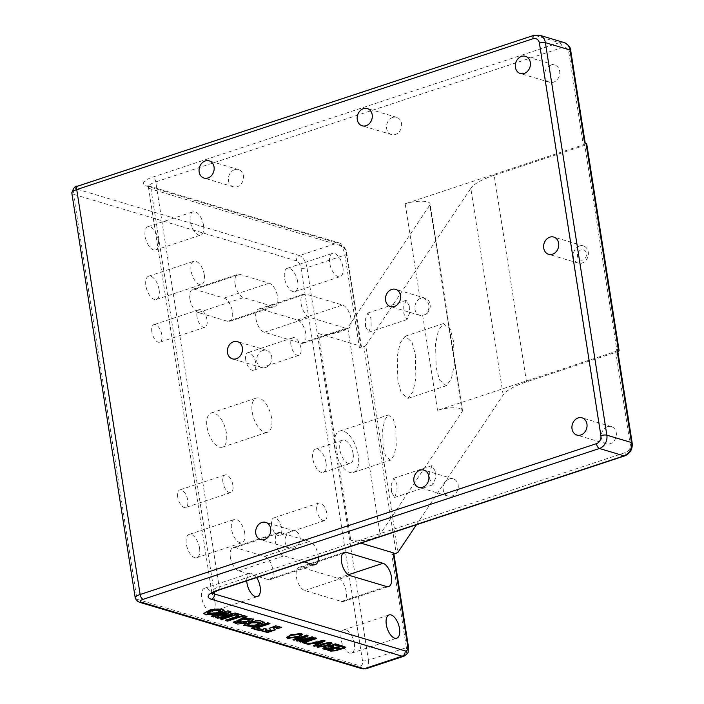 <?xml version="1.0" encoding="UTF-8"?>
<svg xmlns="http://www.w3.org/2000/svg" width="704" height="704" viewBox="0 0 704 704"><rect width="100%" height="100%" fill="white"/><g stroke="black" fill="none" stroke-linecap="round" stroke-linejoin="round"><path stroke-width="0.53" stroke-dasharray="3.52 2.64" d="M207.381 612.638L215.952 612.603L220.317 610.271M224.03 610.166L221.848 608.546L210.76 609.206L203.738 613.21M391.459 491.902L391.274 484.563L393.712 478.262L396.845 483.842L397.03 491.181L394.583 497.482L391.459 491.902M435.178 471.17L432.054 465.59L429.607 471.891L429.792 479.23L432.925 484.81L435.371 478.509L435.178 471.17M365.578 326.621L365.385 319.282L367.831 312.99L370.964 318.569L371.149 325.908L368.702 332.209L365.578 326.621M409.297 305.897L406.173 300.318L403.726 306.61L403.911 313.949L407.044 319.537L409.49 313.236L409.297 305.897M245.749 359.955A9.258 4.506 -108.3 0 1 247.834 352.66A9.258 4.506 -108.3 0 1 255.728 362.938A9.258 4.506 -108.3 0 1 253.642 370.242A9.258 4.506 -108.3 0 1 245.749 359.955M290.928 345.022A9.258 4.506 -108.3 0 1 293.014 337.718A9.258 4.506 -108.3 0 1 300.907 348.005A9.258 4.506 -108.3 0 1 298.822 355.309A9.258 4.506 -108.3 0 1 290.928 345.022M271.63 525.237A9.258 4.506 -108.3 0 1 273.715 517.933A9.258 4.506 -108.3 0 1 281.609 528.211A9.258 4.506 -108.3 0 1 279.523 535.515A9.258 4.506 -108.3 0 1 271.63 525.237M316.809 510.303A9.258 4.506 -108.3 0 1 318.894 502.999A9.258 4.506 -108.3 0 1 326.788 513.278A9.258 4.506 -108.3 0 1 324.702 520.582A9.258 4.506 -108.3 0 1 316.809 510.303M177.751 497.2A9.258 4.506 -108.3 0 1 179.828 489.896A9.258 4.506 -108.3 0 1 187.722 500.183A9.258 4.506 -108.3 0 1 185.645 507.478A9.258 4.506 -108.3 0 1 177.751 497.2M222.93 482.266A9.258 4.506 -108.3 0 1 225.007 474.962A9.258 4.506 -108.3 0 1 232.901 485.241A9.258 4.506 -108.3 0 1 230.824 492.545A9.258 4.506 -108.3 0 1 222.93 482.266M151.87 331.927A9.258 4.506 -108.3 0 1 153.947 324.623A9.258 4.506 -108.3 0 1 161.841 334.902A9.258 4.506 -108.3 0 1 159.764 342.206A9.258 4.506 -108.3 0 1 151.87 331.927M197.05 316.994A9.258 4.506 -108.3 0 1 199.126 309.69A9.258 4.506 -108.3 0 1 207.02 319.968A9.258 4.506 -108.3 0 1 204.943 327.272A9.258 4.506 -108.3 0 1 197.05 316.994M256.582 577.579A12.258 5.966 71.7 0 0 249.7 573.32A12.258 5.966 71.7 0 0 246.726 580.835M214.975 601.858A12.258 5.966 71.7 0 0 204.521 588.254A12.258 5.966 71.7 0 0 201.766 597.916A12.258 5.966 71.7 0 0 212.221 611.521A12.258 5.966 71.7 0 0 214.975 601.858M342.892 267.001A12.258 5.966 71.7 0 0 332.446 253.387A12.258 5.966 71.7 0 0 329.692 263.058A12.258 5.966 71.7 0 0 340.138 276.663A12.258 5.966 71.7 0 0 342.892 267.001M297.713 281.934A12.258 5.966 71.7 0 0 287.267 268.321A12.258 5.966 71.7 0 0 284.513 277.992A12.258 5.966 71.7 0 0 294.958 291.597A12.258 5.966 71.7 0 0 297.713 281.934M354.332 643.474A12.258 5.966 71.7 0 0 343.886 629.86A12.258 5.966 71.7 0 0 341.132 639.531A12.258 5.966 71.7 0 0 351.578 653.136A12.258 5.966 71.7 0 0 354.332 643.474M244.728 533.086A12.258 5.966 71.7 0 0 234.282 519.482A12.258 5.966 71.7 0 0 231.528 529.144A12.258 5.966 71.7 0 0 241.974 542.749A12.258 5.966 71.7 0 0 244.728 533.086M199.549 548.02A12.258 5.966 71.7 0 0 189.103 534.415A12.258 5.966 71.7 0 0 186.349 544.078A12.258 5.966 71.7 0 0 196.794 557.682A12.258 5.966 71.7 0 0 199.549 548.02M203.535 225.386A12.258 5.966 71.7 0 0 193.09 211.781A12.258 5.966 71.7 0 0 190.335 221.443A12.258 5.966 71.7 0 0 200.781 235.057A12.258 5.966 71.7 0 0 203.535 225.386M158.356 240.319A12.258 5.966 71.7 0 0 147.91 226.714A12.258 5.966 71.7 0 0 145.156 236.377A12.258 5.966 71.7 0 0 155.602 249.99A12.258 5.966 71.7 0 0 158.356 240.319M204.292 274.842A12.258 5.966 71.7 0 0 193.846 261.237A12.258 5.966 71.7 0 0 191.092 270.899A12.258 5.966 71.7 0 0 201.538 284.513A12.258 5.966 71.7 0 0 204.292 274.842M159.113 289.784A12.258 5.966 71.7 0 0 148.667 276.17A12.258 5.966 71.7 0 0 145.913 285.842A12.258 5.966 71.7 0 0 156.358 299.446A12.258 5.966 71.7 0 0 159.113 289.784M235.092 284.046A12.258 5.966 71.7 0 0 243.514 297.634L272.853 306.398A12.258 5.966 71.7 0 0 274.886 306.416A12.258 5.966 71.7 0 0 277.253 294.826A12.258 5.966 71.7 0 0 269.218 283.158L239.879 274.393A12.258 5.966 71.7 0 0 237.846 274.375A12.258 5.966 71.7 0 0 235.092 284.046M189.913 298.98A12.258 5.966 71.7 0 0 198.334 312.567L227.674 321.332A12.258 5.966 71.7 0 0 229.706 321.35A12.258 5.966 71.7 0 0 232.074 309.76A12.258 5.966 71.7 0 0 224.039 298.091L194.7 289.326A12.258 5.966 71.7 0 0 192.667 289.309A12.258 5.966 71.7 0 0 189.913 298.98M318.305 557.172A12.258 5.966 71.7 0 0 309.654 541.394L280.315 532.638A12.258 5.966 71.7 0 0 278.291 532.62A12.258 5.966 71.7 0 0 275.537 542.282A12.258 5.966 71.7 0 0 283.958 555.878L304.066 561.88M230.358 557.216A12.258 5.966 71.7 0 0 238.779 570.812L268.118 579.568A12.258 5.966 71.7 0 0 270.142 579.586A12.258 5.966 71.7 0 0 272.51 567.996A12.258 5.966 71.7 0 0 264.475 556.327L235.136 547.571A12.258 5.966 71.7 0 0 233.112 547.554A12.258 5.966 71.7 0 0 230.358 557.216M301.11 303.75A12.258 5.966 71.7 0 0 309.531 317.346L346.201 328.293A12.258 5.966 71.7 0 0 348.225 328.31A12.258 5.966 71.7 0 0 350.601 316.721A12.258 5.966 71.7 0 0 342.558 305.052L305.888 294.105A12.258 5.966 71.7 0 0 303.864 294.087A12.258 5.966 71.7 0 0 301.11 303.75M255.93 318.692A12.258 5.966 71.7 0 0 264.352 332.279L301.022 343.226A12.258 5.966 71.7 0 0 303.046 343.244A12.258 5.966 71.7 0 0 305.422 331.663A12.258 5.966 71.7 0 0 297.378 319.986L260.709 309.038A12.258 5.966 71.7 0 0 258.685 309.021A12.258 5.966 71.7 0 0 255.93 318.692M296.366 576.928A12.258 5.966 71.7 0 0 304.788 590.524L341.458 601.471A12.258 5.966 71.7 0 0 343.49 601.489A12.258 5.966 71.7 0 0 345.858 589.899A12.258 5.966 71.7 0 0 337.823 578.23L301.145 567.283A12.258 5.966 71.7 0 0 299.121 567.266A12.258 5.966 71.7 0 0 296.366 576.928M550.871 65.155A8.985 7.436 -73.4 0 0 544.658 73.85A8.985 7.436 -73.4 0 0 549.63 82.289A8.985 7.436 -73.4 0 0 553.538 82.192A8.985 7.436 -73.4 0 0 559.75 73.498A8.985 7.436 -73.4 0 0 554.778 65.058A8.985 7.436 -73.4 0 0 550.871 65.155M607.49 426.686A8.985 7.436 -73.4 0 0 601.278 435.389A8.985 7.436 -73.4 0 0 606.25 443.819A8.985 7.436 -73.4 0 0 610.157 443.731A8.985 7.436 -73.4 0 0 616.37 435.037A8.985 7.436 -73.4 0 0 611.389 426.598A8.985 7.436 -73.4 0 0 607.49 426.686M291.236 531.23A8.985 7.436 -73.4 0 0 285.023 539.924A8.985 7.436 -73.4 0 0 289.995 548.363A8.985 7.436 -73.4 0 0 293.902 548.275A8.985 7.436 -73.4 0 0 300.115 539.581A8.985 7.436 -73.4 0 0 295.134 531.142A8.985 7.436 -73.4 0 0 291.236 531.23M234.617 169.69A8.985 7.436 -73.4 0 0 228.404 178.394A8.985 7.436 -73.4 0 0 233.376 186.833A8.985 7.436 -73.4 0 0 237.283 186.736A8.985 7.436 -73.4 0 0 243.496 178.042A8.985 7.436 -73.4 0 0 238.524 169.602A8.985 7.436 -73.4 0 0 234.617 169.69M392.744 117.427A8.985 7.436 -73.4 0 0 386.531 126.122A8.985 7.436 -73.4 0 0 391.503 134.561A8.985 7.436 -73.4 0 0 395.41 134.464A8.985 7.436 -73.4 0 0 401.623 125.77A8.985 7.436 -73.4 0 0 396.651 117.33A8.985 7.436 -73.4 0 0 392.744 117.427M420.033 298.61A8.985 7.436 -73.4 0 0 414.814 307.498A8.985 7.436 -73.4 0 0 419.813 315.322A8.985 7.436 -73.4 0 0 422.682 315.498L426.378 314.046C430.54 307.648 429.704 302.28 423.861 297.942L420.033 298.61L405.178 203.755L583.317 144.874A4.356 1.223 171.1 0 0 585.27 143.502A4.356 1.223 171.1 0 0 584.584 142.974M449.363 478.958A8.985 7.436 -73.4 0 0 443.15 487.661A8.985 7.436 -73.4 0 0 448.122 496.091A8.985 7.436 -73.4 0 0 452.03 496.003A8.985 7.436 -73.4 0 0 458.242 487.309A8.985 7.436 -73.4 0 0 453.262 478.87A8.985 7.436 -73.4 0 0 449.363 478.958M579.471 246.004A8.985 7.436 -73.4 0 0 573.258 254.707A8.985 7.436 -73.4 0 0 578.239 263.138A8.985 7.436 -73.4 0 0 582.138 263.05A8.985 7.436 -73.4 0 0 588.35 254.355A8.985 7.436 -73.4 0 0 583.378 245.916A8.985 7.436 -73.4 0 0 579.471 246.004M581.187 249.797A5.359 4.435 -73.4 0 0 577.535 256.353A5.359 4.435 -73.4 0 0 582.78 259.961A5.359 4.435 -73.4 0 0 586.423 253.414A5.359 4.435 -73.4 0 0 581.187 249.797M262.926 350.46A8.985 7.436 -73.4 0 0 256.714 359.163A8.985 7.436 -73.4 0 0 261.686 367.594A8.985 7.436 -73.4 0 0 265.593 367.506A8.985 7.436 -73.4 0 0 271.806 358.811A8.985 7.436 -73.4 0 0 266.834 350.372A8.985 7.436 -73.4 0 0 262.926 350.46M617.619 350.09A4.356 1.223 -8.9 0 1 615.666 351.463L437.536 410.353A16.342 4.594 -8.9 0 1 453.728 407.783A16.342 4.594 -8.9 0 1 462.475 410.45A16.342 4.594 -8.9 0 1 462.141 411.664L380.134 534.345A16.342 4.594 -8.9 0 1 373.129 538.278A16.342 4.594 -8.9 0 1 350.768 540.135L360.8 543.127M350.768 540.135L318.419 333.538A16.342 4.594 171.1 0 0 340.771 331.69A16.342 4.594 171.1 0 0 347.776 327.747L380.134 534.345M353.126 453.737A12.258 5.966 71.7 0 0 342.681 440.132A12.258 5.966 71.7 0 0 339.926 449.794A12.258 5.966 71.7 0 0 350.372 463.408A12.258 5.966 71.7 0 0 353.126 453.737M326.022 462.704A12.258 5.966 71.7 0 0 315.577 449.09A12.258 5.966 71.7 0 0 312.822 458.762A12.258 5.966 71.7 0 0 323.268 472.366A12.258 5.966 71.7 0 0 326.022 462.704M395.789 428.102L393.369 419.144L388.423 414.973L384.745 419.918L382.668 429.792L383.117 447.058L385.537 456.016L390.474 460.196L394.152 455.242L396.229 445.377L395.789 428.102M358.266 455.277A21.789 10.604 71.7 0 0 339.689 431.086A21.789 10.604 71.7 0 0 334.796 448.263A21.789 10.604 71.7 0 0 353.364 472.454A21.789 10.604 71.7 0 0 358.266 455.277M271.594 418.026A17.978 8.747 71.7 0 0 256.274 398.068A17.978 8.747 71.7 0 0 252.234 412.245A17.978 8.747 71.7 0 0 267.555 432.203A17.978 8.747 71.7 0 0 271.594 418.026M226.415 432.96A17.978 8.747 71.7 0 0 211.094 413.002A17.978 8.747 71.7 0 0 207.055 427.178A17.978 8.747 71.7 0 0 222.376 447.137A17.978 8.747 71.7 0 0 226.415 432.96M453.605 341.616L450.278 329.305L443.485 323.558L438.425 330.37L435.574 343.939L436.181 367.682L439.507 379.993L446.301 385.739L451.361 378.937L454.212 365.358L453.605 341.616M397.848 380.354L397.232 356.611L400.083 343.042L405.143 336.23L411.946 341.977L415.272 354.288L415.879 378.039L413.028 391.609L407.968 398.411L401.174 392.665L397.848 380.354M393.791 553.291A4.356 1.223 -8.9 0 1 391.829 554.664L406.393 647.636L368.438 660.176L306.97 267.652L344.925 255.103L359.48 348.075L363.854 346.623L396.211 553.221M391.829 554.664L393.897 553.986M318.419 333.538L360.747 346.174L346.192 253.211A6.538 3.186 71.7 0 0 341.695 245.96L150.999 189.024L214.086 591.906M416.416 524.744L503.158 394.988A54.472 15.312 -8.9 0 1 526.513 381.858L617.135 351.903A4.356 1.223 171.1 0 0 617.866 351.63M398.077 552.174L365.728 345.576L470.809 188.39L503.158 394.988M526.513 381.858L494.164 175.27L584.778 145.314L617.135 351.903M365.728 345.576A4.356 1.223 -8.9 0 1 363.854 346.623M359.48 348.075A4.356 1.223 171.1 0 0 361.442 346.702A4.356 1.223 171.1 0 0 360.747 346.174M462.141 411.664L429.792 205.075L347.776 327.747M429.792 205.075A16.342 4.594 171.1 0 0 430.126 203.861A16.342 4.594 171.1 0 0 421.379 201.194A16.342 4.594 171.1 0 0 405.178 203.755M586.74 143.933A4.356 1.223 -8.9 0 1 584.778 145.314M494.164 175.27A54.472 15.312 171.1 0 0 470.809 188.39M426.378 314.046A8.985 7.436 -73.4 0 0 430.223 305.158A8.985 7.436 -73.4 0 0 425.251 298.188A8.985 7.436 -73.4 0 0 423.861 297.942M328.592 649.959L327.73 649.704L327.809 650.223M327.73 649.704L341.282 645.225L341.361 645.735M341.282 645.225L345.18 647.011M341.194 648.516L339.187 648.639L339.284 649.176M330.422 649.519L333.01 650.25L336.38 649.827L337.709 648.974M336.679 647.451L339.363 648.155L343.288 646.994M342.003 647.75L342.082 648.27M339.363 648.155L339.442 648.674M338.272 647.926L338.351 648.446M336.38 649.827L336.459 650.338M333.01 650.25L333.089 650.769M332.27 650.074L332.35 650.593M322.881 648.252L324.834 646.545L324.914 647.055M324.834 646.545L326.102 647.302M326.022 646.791L325.257 647.126M324.632 647.724L325.178 648.56M325.098 648.041L329.903 647.495L329.982 648.006M329.903 647.495C331.716 646.906 332.138 646.422 331.188 646.034M328.504 645.99L327.73 645.656L327.809 646.175M327.73 645.656L335.465 643.597L335.544 644.107M335.465 643.597L339.302 644.741L339.381 645.26M339.302 644.741L338.518 644.996M330.66 645.462L333.018 645.594L333.098 646.114M333.018 645.594L333.599 646.351M328.557 648.41L326.788 648.683M317.513 646.765L317.09 646.307M316.862 646.774L317.011 645.788L321.772 643.72L321.86 644.239M321.772 643.72L331.241 642.224L331.32 642.743M331.241 642.224L331.892 643.007M322.133 646.606L321.402 646.747M327.862 642.69L326.779 642.875M318.71 645.973L325.952 644.961C328.838 644.186 330.07 643.447 329.666 642.734M325.952 644.961L326.04 645.48M319.079 646.246L319.158 646.765M308.158 643.861L307.12 643.553L307.199 644.063M307.12 643.553L323.778 639.998L323.866 640.517M323.778 639.998L325.125 640.895M325.046 640.376L324.447 640.684M314.098 645.63L313.394 645.427L313.482 645.938M313.394 645.427L316.686 643.782M315.269 642.374L317.918 643.166L322.846 640.702L319.132 641.52M317.918 643.166L317.997 643.685M302.975 642.312L302.113 642.057L302.192 642.567M302.113 642.057L315.665 637.578L315.753 638.088M315.665 637.578L316.879 638.431M316.8 637.912L316.017 638.167M304.806 641.872L308.607 643.5M308.528 642.99L307.745 643.245M293.726 639.549L292.864 639.294L292.943 639.804M292.864 639.294L306.416 634.814L306.495 635.325M306.416 634.814L308.185 635.835M308.106 635.316L307.463 635.615M298.698 639.742L312.286 636.566L312.374 637.085M312.286 636.566L314.054 637.586M313.975 637.067L313.192 637.331M300.159 641.467L299.297 641.212L299.376 641.731M299.297 641.212L310.763 637.454M310.763 637.419L298.769 640.235M296.78 640.464L296.058 640.244L296.138 640.763M296.058 640.244L305.457 635.835M286.642 637.314L290.655 634.48L290.734 634.999M290.655 634.48L301.462 633.222L301.541 633.741M301.462 633.222L302.456 634.242M288.438 636.812L289.115 637.296L297.035 636.275C300.124 635.316 301.083 634.471 299.904 633.741M297.035 636.275L297.114 636.794M289.115 637.296L289.194 637.815M244.086 623.11L246.338 622.609L243.302 622.582M246.338 622.609L246.426 623.128M253.722 619.036L243.496 617.408L233.429 622.072M250.008 619.133L247.007 621.034L247.861 621.271M247.007 621.034L247.086 621.553M246.638 621.702L246.875 621.078L246.954 621.597M246.875 621.078L237.072 621.5M260.366 622.23L254.285 625.011L247.43 624.598M249.462 623.031L251.196 622.406L251.275 622.926M264.079 622.125L259.978 620.171L251.337 621.025L249.858 621.834L250.492 622.054M249.858 621.834L249.938 622.354M251.337 621.025L251.425 621.544M251.196 622.406L248.53 622.565L246.69 623.55L246.426 622.635L246.506 623.154M246.426 622.635L243.786 625.17M246.69 623.55L246.77 624.07M248.53 622.565L248.609 623.084M266.033 629.138L266.79 628.804L264.299 628.258L263.428 629.156M263.349 628.637L261.501 630.555M275.194 629.578L273.029 627.246M277.913 627.282L276.672 628.144L277.446 628.338M281.609 627.22L276.038 625.398L269.122 628.109M271.154 629.86L265.153 629.966M266.79 628.804L266.869 629.323M264.299 628.258L264.378 628.778M230.322 611.732L230.965 611.433L227.674 610.447L211.402 615.824L211.49 616.334M227.674 610.447L227.753 610.958M230.965 611.433L231.044 611.943M237.398 613.844L238.181 613.589L234.881 612.603L221.971 615.648M234.881 612.603L234.96 613.114M238.181 613.589L238.26 614.099M232.47 614.178L219.859 618.35L220.722 618.605M219.859 618.35L219.938 618.86M226.098 612.269L215.618 617.082L216.348 617.294M215.618 617.082L215.697 617.593M211.402 615.824L212.265 616.079M238.753 615.507L225.271 619.96L225.35 620.479M246.189 616.466L246.972 616.211L238.322 613.624L235.541 614.548L236.403 614.803M235.541 614.548L235.62 615.067M238.322 613.624L238.41 614.143M246.972 616.211L247.051 616.722M225.271 619.96L226.134 620.224M269.122 623.401L269.905 623.137L267.678 622.477L251.548 627.81L251.627 628.32M267.678 622.477L267.758 622.987M269.905 623.137L269.984 623.656M261.246 629.42L262.029 629.165L256.59 627.537M262.029 629.165L262.108 629.684M251.548 627.81L252.41 628.065M198.334 312.567L243.514 297.634M238.779 570.812L283.958 555.878M264.352 332.279L309.531 317.346M304.788 590.524L349.967 575.59M76.516 188.989A6.538 1.839 -8.9 0 1 78.417 186.146L534.723 35.306L559.372 42.671L152.759 177.082A20.698 5.817 171.1 0 0 146.74 186.085L337.436 243.03L299.49 255.57L76.516 188.989A4.356 3.608 106.6 0 0 73.55 194.322L296.516 260.894A6.538 3.186 -108.3 0 1 301.013 268.145L362.481 660.669A6.538 3.186 -108.3 0 1 359.929 665.817L136.954 599.245L73.55 194.322A10.894 3.062 171.1 0 1 71.817 193.019M615.666 351.463L630.221 444.435A6.538 5.403 106.6 0 1 625.768 452.426L219.155 586.837L155.751 181.914L562.364 47.502A6.538 5.403 106.6 0 1 568.753 51.902L583.317 144.874M422.682 315.498L437.536 410.353M218.178 590.269A4.356 2.121 71.7 0 0 219.155 586.837A16.342 4.594 171.1 0 0 211.816 591.994A16.342 4.594 171.1 0 0 212.344 592.9M146.74 186.085A4.356 3.608 106.6 0 1 148.632 186.041A4.356 3.608 106.6 0 1 150.999 189.024A16.342 4.594 -8.9 0 1 148.403 187.07A16.342 4.594 -8.9 0 1 155.751 181.914A4.356 2.121 -108.3 0 0 152.759 177.082M534.002 35.306A4.356 2.121 -108.3 0 1 534.723 35.306A10.894 9.011 106.6 0 1 539.458 35.2M564.106 42.557A10.894 9.011 -73.4 0 0 559.372 42.671A4.356 2.121 -108.3 0 1 562.364 47.502M301.013 268.145A4.356 1.223 171.1 0 0 306.97 267.652A10.894 5.306 71.7 0 0 299.49 255.57A4.356 3.608 106.6 0 0 296.516 260.894M211.842 592.636L148.403 187.07L147.673 185.654L339.328 242.986A4.356 3.608 106.6 0 0 337.436 243.03A10.894 5.306 -108.3 0 1 344.925 255.103A4.356 1.223 171.1 0 0 346.878 253.73A4.356 1.223 171.1 0 0 346.192 253.211M365.992 668.774A10.894 5.306 71.7 0 0 368.438 660.176A4.356 1.223 171.1 0 1 362.481 660.669M408.346 646.254A4.356 1.223 171.1 0 1 406.393 647.636A10.894 5.306 -108.3 0 1 403.938 656.225M139.322 602.219A4.356 3.608 106.6 0 1 136.954 599.245A10.894 3.062 -8.9 0 1 135.23 597.942M77.695 186.146A4.356 2.121 -108.3 0 1 78.417 186.146M362.296 668.8A4.356 3.608 106.6 0 1 359.929 665.817M570.715 50.53A4.356 1.223 -8.9 0 1 568.753 51.902M361.442 346.702L346.878 253.73C345.462 247.667 342.945 244.086 339.328 242.986A4.356 3.608 106.6 0 1 341.695 245.96M624.791 455.858A4.356 2.121 71.7 0 0 625.768 452.426M632.183 443.054A4.356 1.223 -8.9 0 1 630.221 444.435M341.458 601.471L386.637 586.538M337.823 578.23L348.313 574.763M301.145 567.283L342.681 553.546M301.022 343.226L346.201 328.293M297.378 319.986L342.558 305.052M260.709 309.038L305.888 294.105M268.118 579.568L313.298 564.634M264.475 556.327L309.654 541.394M235.136 547.571L280.315 532.638M227.674 321.332L272.853 306.398M224.039 298.091L269.218 283.158M194.7 289.326L239.879 274.393M344.221 646.096L344.3 646.615M320.698 641.775L320.778 642.294M301.224 639.144L301.312 639.663M263.639 628.514L263.718 629.033M224.127 610.421L224.048 609.902M432.054 465.59L393.712 478.262M406.173 300.318L367.831 312.99M293.014 337.718L247.834 352.66M318.894 502.999L273.715 517.933M225.007 474.962L179.828 489.896M199.126 309.69L153.947 324.623M204.521 588.254L249.7 573.32M287.267 268.321L332.446 253.387M343.886 629.86L389.066 614.926M189.103 534.415L234.282 519.482M147.91 226.714L193.09 211.781M148.667 276.17L193.846 261.237M549.63 82.289L520.3 73.524M606.25 443.819L576.91 435.063M289.995 548.363L260.656 539.607M233.376 186.833L204.046 178.068M391.503 134.561L362.173 125.796M419.813 315.322L390.474 306.566M448.122 496.091L418.783 487.335M578.239 263.138L548.601 254.294M261.686 367.594L232.346 358.838M315.577 449.09L342.681 440.132M339.689 431.086L388.423 414.973M211.094 413.002L256.274 398.068M405.143 336.23L443.485 323.558M407.968 398.411L446.301 385.739M222.376 447.137L267.555 432.203M353.364 472.454L390.474 460.196M323.268 472.366L350.372 463.408M462.475 410.45L430.126 203.861M266.834 350.372L237.494 341.616M583.378 245.916L553.749 237.072M453.262 478.87L423.931 470.114M425.251 298.188L395.622 289.344M396.651 117.33L367.312 108.574M238.524 169.602L209.185 160.846M295.134 531.142L265.804 522.377M611.389 426.598L582.058 417.842M554.778 65.058L525.439 56.302M343.49 601.489L388.67 586.555M299.121 567.266L344.3 552.332M303.046 343.244L348.225 328.31M258.685 309.021L303.864 294.087M270.142 579.586L315.322 564.652M233.112 547.554L278.291 532.62M229.706 321.35L274.886 306.416M192.667 289.309L237.846 274.375M156.358 299.446L201.538 284.513M155.602 249.99L200.781 235.057M196.794 557.682L241.974 542.749M351.578 653.136L396.757 638.202M294.958 291.597L340.138 276.663M212.221 611.521L257.4 596.587M204.943 327.272L159.764 342.206M230.824 492.545L185.645 507.478M324.702 520.582L279.523 535.515M298.822 355.309L253.642 370.242M407.044 319.537L368.702 332.209M432.925 484.81L394.583 497.482M345.338 647.258L345.259 646.738M339.442 649.431L339.354 648.921M322.819 648.525L322.74 648.014M333.749 646.589L333.67 646.07M332.042 643.254L331.962 642.734M286.616 637.586L286.537 637.067M302.562 634.489L302.482 633.97M253.739 618.763L253.827 619.282M233.332 621.817L233.411 622.336M243.69 624.914L243.769 625.425M264.097 621.861L264.185 622.38M261.378 630.309L261.466 630.819M275.246 629.341L275.326 629.86M276.672 628.144L276.76 628.663M281.644 626.956L281.723 627.475M269.025 627.854L269.104 628.364M203.72 613.466L203.641 612.955"/><path stroke-width="1.06" d="M220.396 610.782L220.317 610.271L211.763 610.245L207.381 612.638L207.46 613.149L216.031 613.122L220.396 610.782L211.842 610.764L207.46 613.149M205.946 614.838L217.061 614.178L224.127 610.421L221.936 609.057L210.839 609.726L203.72 613.466L205.946 614.838M203.738 613.21L205.867 614.319L216.559 613.765L224.03 610.166M246.726 580.835A12.258 5.966 71.7 0 0 246.946 582.982A12.258 5.966 71.7 0 0 257.4 596.587A12.258 5.966 71.7 0 0 260.154 586.925A12.258 5.966 71.7 0 0 256.582 577.579M399.511 628.531A12.258 5.966 71.7 0 0 389.066 614.926A12.258 5.966 71.7 0 0 386.311 624.589A12.258 5.966 71.7 0 0 396.757 638.202A12.258 5.966 71.7 0 0 399.511 628.531M341.546 561.994A12.258 5.966 71.7 0 0 349.967 575.59L386.637 586.538A12.258 5.966 71.7 0 0 388.67 586.555A12.258 5.966 71.7 0 0 391.037 574.966A12.258 5.966 71.7 0 0 383.002 563.297L346.324 552.341A12.258 5.966 71.7 0 0 344.3 552.332A12.258 5.966 71.7 0 0 341.546 561.994M521.532 56.39A8.985 7.436 -73.4 0 0 515.319 65.085A8.985 7.436 -73.4 0 0 520.3 73.524A8.985 7.436 -73.4 0 0 524.198 73.436A8.985 7.436 -73.4 0 0 530.411 64.742A8.985 7.436 -73.4 0 0 525.439 56.302A8.985 7.436 -73.4 0 0 521.532 56.39M578.151 417.93A8.985 7.436 -73.4 0 0 571.938 426.624A8.985 7.436 -73.4 0 0 576.91 435.063A8.985 7.436 -73.4 0 0 580.818 434.975A8.985 7.436 -73.4 0 0 587.03 426.272A8.985 7.436 -73.4 0 0 582.058 417.842A8.985 7.436 -73.4 0 0 578.151 417.93M261.897 522.474A8.985 7.436 -73.4 0 0 255.684 531.168A8.985 7.436 -73.4 0 0 260.656 539.607A8.985 7.436 -73.4 0 0 264.563 539.519A8.985 7.436 -73.4 0 0 270.776 530.816A8.985 7.436 -73.4 0 0 265.804 522.377A8.985 7.436 -73.4 0 0 261.897 522.474M205.278 160.934A8.985 7.436 -73.4 0 0 199.065 169.629A8.985 7.436 -73.4 0 0 204.046 178.068A8.985 7.436 -73.4 0 0 207.944 177.98A8.985 7.436 -73.4 0 0 214.157 169.286A8.985 7.436 -73.4 0 0 209.185 160.846A8.985 7.436 -73.4 0 0 205.278 160.934M363.405 108.662A8.985 7.436 -73.4 0 0 357.192 117.357A8.985 7.436 -73.4 0 0 362.173 125.796A8.985 7.436 -73.4 0 0 366.071 125.708A8.985 7.436 -73.4 0 0 372.284 117.014A8.985 7.436 -73.4 0 0 367.312 108.574A8.985 7.436 -73.4 0 0 363.405 108.662M391.714 289.432A8.985 7.436 -73.4 0 0 385.502 298.126A8.985 7.436 -73.4 0 0 390.474 306.566A8.985 7.436 -73.4 0 0 394.381 306.478A8.985 7.436 -73.4 0 0 400.594 297.774A8.985 7.436 -73.4 0 0 395.622 289.344A8.985 7.436 -73.4 0 0 391.714 289.432M420.024 470.202A8.985 7.436 -73.4 0 0 413.811 478.896A8.985 7.436 -73.4 0 0 418.783 487.335A8.985 7.436 -73.4 0 0 422.69 487.247A8.985 7.436 -73.4 0 0 428.903 478.544A8.985 7.436 -73.4 0 0 423.931 470.114A8.985 7.436 -73.4 0 0 420.024 470.202M549.842 237.16A8.985 7.436 -73.4 0 0 543.629 245.854A8.985 7.436 -73.4 0 0 548.601 254.294A8.985 7.436 -73.4 0 0 552.508 254.206A8.985 7.436 -73.4 0 0 558.721 245.511A8.985 7.436 -73.4 0 0 553.749 237.072A8.985 7.436 -73.4 0 0 549.842 237.16M233.587 341.704A8.985 7.436 -73.4 0 0 227.374 350.398A8.985 7.436 -73.4 0 0 232.346 358.838A8.985 7.436 -73.4 0 0 236.254 358.75A8.985 7.436 -73.4 0 0 242.466 350.046A8.985 7.436 -73.4 0 0 237.494 341.616A8.985 7.436 -73.4 0 0 233.587 341.704M251.627 628.32L259.292 630.608L262.108 629.684L256.67 628.056L269.984 623.656L267.758 622.987L251.627 628.32M225.35 620.479L227.577 621.139L241.058 616.686L244.27 617.646L247.051 616.722L238.41 614.143L235.62 615.067L238.832 616.026L225.35 620.479M211.49 616.334L213.558 616.959L226.178 612.788L215.697 617.593L217.791 618.218L232.549 614.689L219.938 618.86L221.998 619.476L238.26 614.099L234.96 613.114L222.05 616.167L231.044 611.943L227.753 610.958L211.49 616.334M266.869 629.323L264.378 628.778L261.466 630.819L267.467 632.509L275.326 629.86L273.108 627.766L277.992 627.792L276.76 628.663L281.723 627.475L276.118 625.918L269.104 628.364L271.234 630.379L265.232 630.485L266.869 629.323M251.275 622.926L248.609 623.084L246.77 624.07L246.506 623.154L243.769 625.425L254.038 626.806L264.185 622.38L260.058 620.69L251.425 621.544L249.938 622.354L251.442 622.864L260.445 622.741L254.364 625.522L247.518 625.108L251.275 622.926M246.629 622.442L246.954 621.597L237.16 622.019L243.241 619.186L250.087 619.652L247.086 621.553L248.75 622.019L251.266 621.509L253.827 619.282L243.584 617.927L233.411 622.336L237.635 624.034L246.426 623.128L243.382 623.102L246.629 622.442L246.638 621.702M294.07 640.147L292.943 639.804L306.495 635.325L308.185 635.835L298.778 640.262L312.374 637.085L314.054 637.586L300.502 642.066L299.376 641.731L310.842 637.938L297.308 641.106L296.138 640.763L305.536 636.354L294.07 640.147L293.726 639.549M308.405 644.424L307.199 644.063L323.866 640.517L325.125 640.895L314.679 646.298L313.482 645.938L316.765 644.301L313.456 643.306L308.405 644.424L308.158 643.861M333.098 646.114C334.286 646.712 333.617 647.434 331.1 648.278L327.307 649.141L323.611 649.07L322.819 648.525L324.914 647.055L326.102 647.302L325.178 648.56L329.982 648.006C331.795 647.425 332.218 646.941 331.267 646.554L327.809 646.175L335.544 644.107L339.381 645.26L337.647 645.832L334.646 644.934L330.739 645.982L333.749 646.589M324.632 647.724L325.178 648.56M328.645 646.536L328.566 646.017L331.188 646.034L331.83 646.923L330.924 645.964M337.559 650.69L339.187 648.639L337.559 650.69L330.774 651.103L327.809 650.223L341.361 645.735L345.338 647.258L343.376 648.551L339.442 649.431M317.09 646.307L321.86 644.239L331.32 642.743L332.042 643.254L327.043 645.788L317.592 647.275L317.09 646.307L316.862 646.774M307.05 644.019L302.192 642.567L315.753 638.088L316.879 638.431L304.885 642.391L308.607 643.5L307.05 644.019L306.97 643.5L302.975 642.312M287.637 638.334L286.616 637.586L290.734 634.999L301.541 633.741L302.562 634.489L298.232 637.138L287.637 638.334L286.642 637.314M393.897 553.986L396.211 553.221A4.356 1.223 171.1 0 0 398.077 552.174L416.416 524.744M304.066 561.88L313.298 564.634A12.258 5.966 71.7 0 0 315.322 564.652A12.258 5.966 71.7 0 0 318.305 557.172M360.8 543.127L393.096 552.772A4.356 1.223 -8.9 0 1 393.791 553.291L408.346 646.254A4.356 1.223 171.1 0 0 407.66 645.735L393.096 552.772M617.866 351.63A4.356 1.223 171.1 0 0 619.089 350.53A4.356 1.223 171.1 0 0 618.402 350.011L616.933 349.571A4.356 1.223 -8.9 0 1 617.619 350.09L632.183 443.054A4.356 1.223 -8.9 0 0 631.488 442.534L616.933 349.571M618.402 350.011L586.045 143.414L584.584 142.974L570.02 50.01L545.38 42.654L606.848 435.178L631.488 442.534A10.894 9.011 -73.4 0 1 624.07 455.858L599.43 448.492L143.114 599.333A6.538 1.839 171.1 0 0 141.214 602.175L364.188 668.756L402.142 656.207L211.438 599.271A20.698 5.817 -8.9 0 1 217.457 590.269L624.07 455.858A4.356 2.121 71.7 0 0 624.791 455.858L218.178 590.269A4.356 2.121 71.7 0 1 217.457 590.269M586.045 143.414A4.356 1.223 -8.9 0 1 586.74 143.933L619.089 350.53M337.48 650.17L330.695 650.584L330.774 651.103M330.695 650.584L328.592 649.959M345.18 647.011L343.297 648.032L343.376 648.551M343.297 648.032L341.194 648.516M337.788 649.484L335.113 647.97L330.422 649.519L330.502 650.038L333.089 650.769L336.459 650.338L337.788 649.484L335.192 648.49L330.502 650.038M343.367 647.504L340.85 646.078L336.679 647.451L336.758 647.97L339.442 648.674L342.082 648.27L343.367 647.504L340.93 646.589L336.758 647.97M340.85 646.078L340.93 646.589M335.113 647.97L335.192 648.49M336.82 648.481L336.899 649M327.307 649.141L327.228 648.639L323.523 648.56L323.611 649.07M323.523 648.56L322.881 648.252M326.022 646.791L325.098 648.041M338.518 644.996L337.647 645.832M337.568 645.313L334.567 644.415L334.646 644.934M334.567 644.415L330.66 645.462L330.739 645.982M333.599 646.351L331.021 647.759L331.1 648.278M331.021 647.759L328.557 648.41M331.892 643.007L326.964 645.269L327.043 645.788M326.964 645.269L322.133 646.606M321.402 646.747L317.513 646.765L317.592 647.275M317.513 646.765L317.011 645.788M329.666 642.734L330.123 643.526L329.666 642.734L327.642 642.717L327.721 643.236L322.881 644.538C320.012 645.313 318.771 646.052 319.158 646.765L326.04 645.48C328.918 644.706 330.15 643.958 329.745 643.254L327.721 643.236M326.779 642.875L322.793 644.019C319.924 644.794 318.683 645.533 319.079 646.246M322.793 644.019L322.881 644.538M318.71 645.973L319.158 646.765M324.447 640.684L314.6 645.779L314.679 646.298M314.6 645.779L314.098 645.63M313.456 643.306L313.377 642.796L316.686 643.782L316.765 644.301M313.377 642.796L308.317 643.905M319.132 641.52L315.269 642.374L317.997 643.685L322.934 641.221L315.348 642.893M322.854 640.728L322.934 641.221M316.017 638.167L304.806 641.872L304.885 642.391M307.745 643.245L306.97 643.5M307.463 635.615L298.698 639.742L297.308 641.106M313.192 637.331L300.423 641.546L300.502 642.066M310.763 637.454L310.842 637.938M297.229 640.596L296.78 640.464M293.99 639.628L305.457 635.835L305.536 636.354M302.456 634.242L298.153 636.618L298.232 637.138M298.153 636.618L287.558 637.815M299.904 633.741L300.643 634.744L299.904 633.741L291.764 634.823C288.781 635.774 287.901 636.592 289.115 637.296M299.983 634.26L291.843 635.342C288.869 636.284 287.98 637.111 289.194 637.815L297.114 636.794C300.212 635.835 301.162 634.99 299.983 634.26M291.764 634.823L291.843 635.342M288.438 636.812L289.194 637.815M243.382 623.102L243.302 622.582L246.55 621.922M247.861 621.271L251.187 620.99L251.266 621.509M251.187 620.99L253.722 619.036M233.429 622.072L244.086 623.11M248.67 621.5L248.75 622.019M237.16 622.019L237.072 621.5L243.162 618.666L250.008 619.133L250.087 619.652M250.492 622.054L251.442 622.864M251.354 622.354L260.366 622.23L260.445 622.741M247.518 625.108L249.462 623.031M243.786 625.17L253.977 626.287L264.079 622.125M261.501 630.555L267.441 631.99L275.194 629.578M273.108 627.766L273.029 627.246L277.913 627.282L277.992 627.792M277.446 628.338L281.609 627.22M269.122 628.109L271.234 630.379M265.232 630.485L266.033 629.138M222.05 616.167L221.971 615.648L230.322 611.732M220.722 618.605L221.918 618.957L237.398 613.844M221.918 618.957L221.998 619.476M216.348 617.294L217.712 617.707L232.47 614.178L232.549 614.689M217.712 617.707L217.791 618.218M212.265 616.079L213.479 616.44L226.098 612.269L226.178 612.788M213.479 616.44L213.558 616.959M236.403 614.803L238.832 616.026M226.134 620.224L227.498 620.629L240.979 616.167L244.191 617.126L246.189 616.466M244.191 617.126L244.27 617.646M240.979 616.167L241.058 616.686M227.498 620.629L227.577 621.139M256.67 628.056L256.59 627.537L269.122 623.401M252.41 628.065L259.213 630.098L261.246 629.42M259.213 630.098L259.292 630.608M533.025 38.738A4.356 2.121 -108.3 0 1 534.002 35.306L77.695 186.146A4.356 2.121 -108.3 0 0 76.718 189.578L140.122 594.502L596.438 443.661A6.538 5.403 -73.4 0 0 600.882 435.67L539.414 43.146A6.538 5.403 -73.4 0 0 533.025 38.738L76.718 189.578A10.894 3.062 171.1 0 0 71.817 193.019L135.23 597.942A10.894 3.062 -8.9 0 1 140.122 594.502A4.356 2.121 -108.3 0 0 143.114 599.333M214.086 591.906L214.403 593.947L405.108 650.883A6.538 3.186 71.7 0 0 407.66 645.735M212.344 592.9A16.342 4.594 171.1 0 0 214.403 593.947A4.356 3.608 -73.4 0 1 211.438 599.271M600.882 435.67A4.356 1.223 171.1 0 1 606.848 435.178A10.894 9.011 106.6 0 1 599.43 448.492A4.356 2.121 -108.3 0 1 596.438 443.661M585.218 143.167L570.715 50.53A4.356 1.223 -8.9 0 0 570.02 50.01A10.894 9.011 -73.4 0 0 564.106 42.557L539.458 35.2A10.894 9.011 106.6 0 1 545.38 42.654A4.356 1.223 171.1 0 0 539.414 43.146M364.188 668.756A10.894 5.306 71.7 0 0 365.992 668.774L362.296 668.8A4.356 3.608 106.6 0 0 364.188 668.756M408.346 646.254L408.179 651.394C408.549 652.511 407.141 654.122 403.938 656.225A10.894 5.306 -108.3 0 1 402.142 656.207A4.356 3.608 -73.4 0 0 405.108 650.883M141.214 602.175A4.356 3.608 106.6 0 1 139.322 602.219L362.296 668.8M348.313 574.763L383.002 563.297M342.681 553.546L346.324 552.341M342.32 646.518L342.399 647.029M319.827 641.37L319.906 641.881M300.335 638.977L300.414 639.496M403.938 656.225L365.992 668.774M539.458 35.2L534.002 35.306M77.695 186.146C75.328 185.654 73.366 187.942 71.817 193.019M135.23 597.942L136.655 600.706L139.322 602.219M570.715 50.53C570.75 47.546 568.55 44.889 564.106 42.557M211.816 591.994L211.552 593.56L218.178 590.269M624.791 455.858C630.212 453.473 632.676 449.205 632.183 443.054"/></g></svg>

